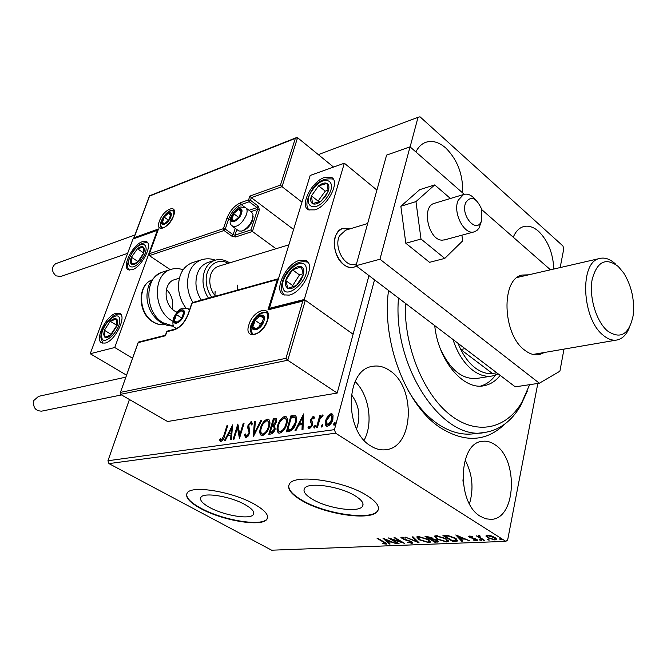 <?xml version="1.0" encoding="UTF-8"?>
<svg xmlns="http://www.w3.org/2000/svg" width="667" height="667" viewBox="0 0 667 667"><rect width="100%" height="100%" fill="white"/><g stroke="black" fill="none" stroke-linecap="round" stroke-linejoin="round"><path stroke-width="1" d="M504.852 424.029C486.385 441.804 464.857 443.013 440.262 427.655C406.02 405.478 381.424 341.579 388.536 290.478M407.779 389.828C416.358 404.627 426.28 415.941 437.544 423.762C450 432.149 462.239 435.459 474.262 433.692L482.866 432.658M209.705 507.495C224.07 515.524 250.258 519.86 253.36 514.574C254.902 512.006 252.143 508.704 245.089 504.652C230.757 496.39 203.752 491.971 200.934 497.29C199.416 500 202.334 503.402 209.705 507.495M312.439 499.258C327.605 508.496 358.538 513.023 362.464 506.361C364.257 503.51 361.814 500 355.136 495.831C340.053 486.285 308.087 481.707 304.561 488.377C302.76 491.404 305.394 495.031 312.439 499.258M301.726 500.525C324.787 514.44 371.419 521.319 377.555 511.197C380.273 506.928 376.638 501.642 366.642 495.339C343.755 480.707 294.722 473.712 289.511 483.858C286.785 488.527 290.854 494.089 301.726 500.525M288.794 485.226C288.152 489.661 292.496 494.622 301.834 500.108C324.896 514.024 371.519 520.894 377.655 510.772L378.397 509.288M200.767 508.579C222.603 520.702 262.098 527.272 266.933 519.243C269.285 515.408 265.158 510.422 254.561 504.285C232.783 491.637 191.404 484.876 187.227 492.971C184.926 497.14 189.436 502.351 200.767 508.579M186.735 493.863C186.16 497.957 190.87 502.735 200.884 508.196C222.72 520.327 262.206 526.888 267.042 518.851L267.559 517.875M370.794 445.973C375.888 449.183 381.007 450.417 386.16 449.683C413.882 447.073 416.075 387.16 389.786 370.627C383.967 366.592 378.031 365.208 371.978 366.466C345.314 370.035 343.939 430.849 370.794 445.973M364.099 440.253C373.453 423.312 369.084 394.914 355.152 381.582M553.827 269.034C553.043 253.227 547.999 240.695 538.703 231.441C533.492 226.863 528.356 225.271 523.295 226.68C518.976 228.072 515.624 231.582 513.256 237.21M462.64 192.888C463.19 174.887 457.604 159.955 445.873 148.091C438.819 141.946 431.958 140.078 425.288 142.488C421.352 144.105 418.209 147.257 415.866 151.943M480.415 516.358L485.809 518.818L491.262 519.351C516.116 518.809 518.618 459.388 495.056 444.764C490.945 441.896 486.735 440.745 482.441 441.321C458.371 442.421 456.261 502.893 480.415 516.358M469.468 503.785C473.929 488.603 472.461 473.987 465.082 459.93M463.365 484.442L462.915 479.865M356.57 428.898C360.897 416.525 359.154 405.086 351.351 394.581M410.113 146.898L418.026 117.325L420.002 116.8L562.931 245.965L563.782 248.791L560.163 267.575M537.827 383.442L507.645 540.028L505.828 541.354L335.593 433.183L108.929 463.598L107.954 460.747L129.423 399.5M327.714 416.1L330.915 413.707L331.991 413.823L333.05 415.291L332.858 419.451C331.949 422.886 330.173 425.146 327.53 426.221L326.463 426.113C325.137 425.012 324.854 423.145 325.604 420.51L327.714 416.1L328.422 416.558L331.624 414.165L330.915 413.707M316.466 427.58L319.76 415.599L320.735 415.449L320.252 417.208L322.803 415.024L322.294 416.625L319.835 419.26L317.442 427.439L316.466 427.58M313.14 416.4L314.524 417.809L313.673 418.909L312.79 417.842L311.422 419.585L312.723 423.212L312.531 425.012L309.546 428.756L308.854 428.673L308.021 427.422L308.879 426.238L309.847 427.305L311.547 425.212L311.639 424.104L310.247 421.569L310.447 419.785L313.14 416.4L314.074 416.833M289.128 431.441L286.335 431.832L290.904 415.858L295.414 415.708C296.865 417.208 297.048 419.61 295.981 422.928C294.797 427.547 292.513 430.39 289.128 431.441M268.776 434.309L273.378 418.568L276.196 418.376L276.58 421.794L274.504 425.313L275.179 429.089C274.404 431.707 273.045 433.333 271.11 433.984L268.776 434.309M253.352 436.493L254.377 421.502L255.319 421.361L254.544 432.708L260.805 420.51L261.756 420.36L253.352 436.493M233.984 439.228L233.142 439.345L237.811 424.062L239.812 434.651L243.28 423.22L244.122 423.086L239.461 438.452L237.46 427.83L233.984 439.228M223.795 435.801L226.905 425.746L227.722 425.621L224.571 435.834C224.037 438.544 222.836 440.412 220.969 441.437L219.501 439.97L220.277 438.744L221.444 439.878L223.795 435.801L224.454 436.193M107.954 460.747L334.45 429.648L374.537 279.832M418.026 117.325L318.309 154.619M232.533 424.879L231.466 439.578L230.557 439.711L230.949 434.967L227.922 435.409L225.313 440.453L224.412 440.579L232.666 424.954M246.106 437.894L245.506 437.835L244.622 434.859L245.556 433.975L246.523 436.31L248.874 433.458L249.049 431.974L247.715 427.805L247.982 425.529L251.042 421.644L251.576 421.694L252.418 423.912L251.467 424.962L250.559 423.22L248.858 425.338L249.725 433.35L246.106 437.894M260.447 428.056C261.706 423.628 263.965 420.652 267.234 419.134L268.476 419.26C270.127 420.652 270.41 423.128 269.31 426.672C268.034 431.157 265.749 434.134 262.448 435.593L261.281 435.468C259.63 434.042 259.355 431.574 260.447 428.056L261.147 428.481L261.397 427.68M277.655 425.513C278.898 421.019 281.199 418.001 284.559 416.45L285.86 416.583C287.569 418.001 287.877 420.51 286.785 424.087C285.526 428.639 283.2 431.657 279.807 433.15L278.581 433.008C276.88 431.557 276.572 429.064 277.655 425.513L278.356 425.938L278.948 424.204M303.46 413.915L303.018 429.481L301.993 429.623L302.184 424.596L298.741 425.096L296.023 430.465L295.006 430.607L303.61 414.007M313.723 426.855L315.132 425.396L315.333 426.622L314.149 428.106L313.723 426.855L314.432 427.297L315.408 425.88M321.177 425.796L322.603 424.329L322.811 425.563L321.619 427.055L321.177 425.796L321.886 426.246L322.886 424.812M333.542 424.037L334.992 422.553L335.209 423.803L334 425.313L333.542 424.037L334.25 424.495L335.276 423.036M485.968 536.151L487.469 535.276L491.371 535.918L494.914 537.494L496.373 539.536L494.922 539.978L487.552 537.802L486.051 535.734M483.517 540.345L476.313 535.843L478.364 536.468L478.272 535.868L479.898 535.768L480.198 536.268L479.231 536.351L479.773 537.243L484.5 540.303L483.517 540.345L483.633 539.761M469.385 536.051L472.303 536.61L470.335 536.601L470.36 537.243L475.221 538.644L477.48 540.437L473.687 540.17L473.578 539.736L476.138 540.003L475.713 539.386L469.426 537.31L468.643 536.285L469.385 536.051M455.678 541.429L452.826 541.546L442.955 535.526L448.099 535.534L455.611 538.302L457.837 540.92L455.678 541.429L455.836 540.662M434.859 542.246L425.004 536.318L431.899 537.602L432.883 538.919L437.285 540.362L438.436 541.812L434.859 542.246L435.001 541.596M419.026 542.871L405.461 537.177L416.733 541.462L412.081 536.885L413.056 536.843L419.051 542.746M399.083 543.647L398.216 543.68L388.377 537.927L401.376 541.996L394.022 537.677L394.897 537.644L404.736 543.43L391.779 539.37L399.083 543.647M383.658 542.229L377.105 538.427L377.956 538.386L384.609 542.246L386.785 544.089L382.808 543.747L382.483 543.297L385.384 543.613L383.767 541.762M505.828 541.354L271.644 550.2L108.929 463.598M382.933 538.169L396.49 543.747L391.262 542.004L388.136 542.129L390.128 543.997L389.203 544.039L382.933 538.169M411.948 543.305L407.229 542.138L410.88 542.713L411.514 542.504L410.83 541.662L403.877 539.503L400.9 537.427L405.553 538.077L402.66 537.785L402.218 537.919L402.76 538.577L411.731 541.637L412.831 543.03L411.948 543.305L412.139 542.479L411.531 542.463M419.093 539.77L416.758 536.968L418.309 536.443L428.114 539.361L430.357 542.146L428.748 542.646L419.093 539.77L419.218 539.228M436.743 539.036L434.45 536.21L436.085 535.659L446.023 538.619L448.224 541.429L446.523 541.954L436.743 539.036L436.868 538.469M455.794 534.959L469.843 540.879L464.357 539.028L460.847 539.169L462.715 541.154L461.672 541.195L455.794 534.959M479.706 540.037L479.706 539.486L481.657 540.412L479.706 540.037L479.815 539.495M487.277 539.736L487.285 539.186L489.244 540.112L487.277 539.736L487.385 539.186M499.808 539.236L499.841 538.686L501.809 539.62L499.808 539.236L499.917 538.686M334.45 429.648L335.593 433.183M388.586 290.512L388.236 293.138M386.51 543.48L386.01 544.314M386.201 543.505L385.418 543.463M390.437 541.229L389.937 541.245M388.286 541.496L388.136 542.129M389.378 543.297L389.203 544.039M388.152 542.063L387.585 541.529M385.401 539.486L384.726 538.853M389.895 541.429L385.384 539.553L387.494 541.529L389.987 541.037M398.324 543.205L398.216 543.68M401.484 541.521L401.376 541.996M411.547 542.363L411.722 541.637M410.93 541.22L410.83 541.662M402.226 537.869L401.918 538.636M402.109 537.81L401.309 537.218M402.776 537.277L402.66 537.785M412.698 542.396L412.139 542.479M417.684 541.396L416.825 541.037M416.917 540.645L416.733 541.462M418.159 538.186L416.908 536.81M430.415 541.446L428.931 541.812L428.748 542.646M429.123 541.22L429.181 540.078M418.551 536.443L418.226 537.018M427.197 539.403L419.368 537.052L418.126 537.494L419.993 539.728L427.705 542.046L429.031 541.621L427.314 538.911M419.501 536.476L419.368 537.052M431.19 539.086L430.674 538.769M427.005 536.56L426.488 536.251M438.311 541.17L437.435 541.312L437.244 542.154M432.941 538.527L431.716 538.544M437.11 541.145L437.302 540.37M431.757 538.386L431.941 537.627M427.889 536.843L426.938 536.885L430.107 538.794L431.724 538.536L430.999 537.652L427.889 536.843L428.014 536.268M427.08 536.226L426.938 536.885M431.099 537.177L430.999 537.652M431.582 539.386L434.776 541.604L437.077 541.304L436.368 540.395L431.582 539.386L431.766 538.544M431.274 538.719L431.115 539.403M433.258 538.969L433.158 539.395M436.468 539.928L436.368 540.395M435.884 537.485L434.592 536.06M448.282 540.704L446.707 541.104L446.523 541.954M446.965 540.478L447.007 539.278M436.285 535.651L435.935 536.276M445.081 538.661L437.143 536.276L435.834 536.735L437.669 538.994L445.489 541.346L446.882 540.895L445.189 538.144M437.277 535.684L437.143 536.276M452.96 540.887L452.826 541.546M444.981 535.793L444.439 535.459M457.82 540.237L456.136 540.562M456.461 540.045L456.545 538.928M444.914 536.101L452.76 540.895L456.395 540.362L454.652 538.344L448.532 536.126L444.914 536.101L445.064 535.434M448.649 535.618L448.532 536.126M454.769 537.819L454.652 538.344M468.884 540.47L468.793 540.92M464.449 538.577L464.357 539.028M463.573 538.202L462.973 538.227M460.989 538.502L460.847 539.169M461.939 540.337L461.672 541.195M461.856 540.337L457.345 535.543M462.931 538.419L458.262 536.426L460.247 538.527L462.931 538.419L463.023 537.969M458.362 535.976L458.262 536.426M470.427 536.143L470.335 536.601M477.255 539.778L476.663 540.695M476.838 539.828L476.18 539.803M476.321 539.136L476.171 539.861M475.813 538.878L475.713 539.386M474.879 538.536L474.796 538.969M473.103 538.094L473.011 538.552M470.944 537.527L470.844 537.986M469.993 536.66L469.601 536.443L469.426 537.31M469.601 536.443L469.101 536.076M481.441 540.028L481.341 540.512M479.265 536.702L478.431 536.176M478.522 535.701L478.364 536.468M479.723 535.734L479.623 536.21M489.019 539.728L488.919 540.212M496.356 538.828L495.097 539.103L494.922 539.978M495.097 539.103L493.913 537.544L488.352 535.843L487.385 536.16L488.561 537.76L494.039 539.428L495.072 539.086M487.694 537.102L487.552 537.802M487.385 536.693L486.235 535.551M495.131 538.786L495.231 537.702M487.385 536.16L487.494 535.601M494.022 536.985L493.913 537.544M488.461 535.301L488.352 535.843M501.567 539.219L501.476 539.72M227.564 426.146L226.905 425.746M220.694 441.446L219.501 439.97M220.193 440.37L220.752 439.495M222.136 440.287L223.278 439.295M231.299 439.603L231.641 435.376L230.949 434.967M227.997 435.393L228.814 433.825M231.541 428.556L232.525 426.638M228.756 433.792L231.766 433.867L232.174 428.931L231.482 428.522L228.756 433.792L231.074 433.45L231.482 428.522M231.766 433.867L231.074 433.45M237.477 427.839L238.219 425.396M240.495 435.059L239.812 434.651M243.955 423.628L243.28 423.22M239.736 437.544L238.152 428.247L237.46 427.83M245.781 437.902L245.323 435.276L244.622 434.859M247.215 436.727L248.699 435.626M249.558 433.867L248.874 433.458M249.625 433.675L249.741 432.391L249.049 431.974M249.741 432.391L248.407 428.231L247.715 427.805M248.407 428.231L248.674 425.955L247.982 425.529M249.608 423.87L251.742 422.061L251.042 421.644M252.009 424.362L250.892 423.253M254.169 435.159L255.069 421.928L254.377 421.502M255.211 433.116L254.544 432.708M261.472 420.919L260.805 420.51M263.24 423.745L267.926 419.56L267.234 419.134M267.926 419.56L269.001 419.618M261.464 435.534C260.305 433.883 260.197 431.532 261.147 428.481M262.223 433.959L263.598 434.409L267.25 431.349M268.868 428.006L269.118 427.23C270.01 424.345 269.768 422.353 268.392 421.252L266.8 420.727C264.157 421.961 262.339 424.354 261.331 427.914C260.447 430.74 260.664 432.733 261.981 433.883L262.898 433.984C265.566 432.816 267.4 430.415 268.417 426.797C269.31 423.912 269.068 421.919 267.692 420.827M269.118 427.23L268.417 426.797M263.598 434.409L262.898 433.984M269.643 434.192L274.079 418.993L273.378 418.568M274.079 418.993L276.597 418.726M274.821 430.123L274.045 426.797M274.979 429.648L274.279 429.214L273.795 426.638L271.861 426.688L270.152 432.558L271.878 432.841L274.496 430.824M276.305 422.603L276.146 420.377L275.579 420.035M276.371 422.386L275.671 421.961L275.446 419.952L273.803 420.035L272.336 425.071L273.036 425.504L275.104 424.687M273.495 425.429L272.795 425.004L275.671 421.961M272.336 425.071L272.795 425.004M271.878 432.841L271.169 432.416L274.279 429.214M270.152 432.558L271.169 432.416M280.14 421.686L285.251 416.883L284.559 416.45M285.251 416.883L286.41 416.958M278.756 433.075C277.547 431.399 277.422 429.023 278.356 425.938M279.515 431.482L280.957 431.941C283.7 430.757 285.568 428.322 286.568 424.654C287.46 421.744 287.185 419.726 285.768 418.601L284.125 418.067C281.416 419.318 279.556 421.752 278.564 425.371C277.689 428.222 277.931 430.232 279.29 431.407L280.248 431.516C282.991 430.323 284.867 427.889 285.868 424.22C286.76 421.302 286.493 419.285 285.067 418.167M286.568 424.654L285.868 424.22M280.957 431.941L280.248 431.516M287.202 431.716L291.604 416.291L290.904 415.858M291.604 416.291L295.815 416.016M295.756 423.503L295.056 423.061C295.931 420.343 295.748 418.417 294.497 417.292L291.354 417.342L287.727 430.057L288.436 430.49L292.021 429.59L295.756 423.503C296.632 420.785 296.448 418.859 295.198 417.734L294.797 417.484M292.021 429.59L291.321 429.148L295.056 423.061M287.727 430.057L291.321 429.148M302.718 429.523L302.893 425.037L302.184 424.596M296.006 430.465L303.552 415.558M299.608 423.387L300.317 423.828L302.951 423.437L303.151 418.217L302.451 417.775L299.608 423.387L302.243 422.995L302.451 417.775M302.951 423.437L302.243 422.995M313.999 418.492L313.215 417.967M309.104 428.756L308.021 427.422M308.729 427.864L309.271 427.105M310.555 427.747L312.256 425.663L311.547 425.212M312.256 425.663L312.348 424.554L311.639 424.104M312.348 424.554L310.955 423.028M311.664 423.47L310.247 421.569M310.955 422.019L311.155 420.227L310.447 419.785M311.155 420.227L313.84 416.842M315.358 425.654L314.899 425.371M314.357 428.039L314.432 427.297M317.334 427.455L320.468 416.05L319.76 415.599M320.735 417.517L320.252 417.208M321.719 416.542L322.986 415.491M323.061 415.358L322.478 414.982M322.828 424.596L322.369 424.304M321.819 426.997L321.886 426.246M331.624 414.165L332.5 414.207M326.655 426.18L326.305 420.969L325.604 420.51M326.305 420.969L328.422 416.558M327.455 424.729L328.639 425.187L332.566 420.06L331.933 415.724L330.515 415.191L326.58 420.377L327.214 424.646L327.931 424.729L331.858 419.61L331.224 415.266M332.566 420.06L331.858 419.61M328.639 425.187L327.931 424.729M335.226 422.836L334.751 422.528M334.184 425.254L334.25 424.495M356.411 266.05L354.244 267.058C350.859 268.067 347.399 267.275 343.88 264.699C332.099 256.653 331.199 231.591 342.471 228.506L349.925 228.881L341.921 228.723L338.444 231.216L336.193 234.601C329.056 247.774 342.571 271.811 354.244 267.058L356.411 266.05M289.228 295.114L283.592 294.872C273.086 290.954 285.993 263.49 299.691 260.288L305.719 260.463C316.258 264.224 302.985 292.346 289.228 295.114M324.604 177.397C311.564 181.349 299.2 206.178 308.563 209.863L314.849 209.872C327.931 206.303 340.662 180.882 331.257 177.314L324.604 177.397M344.33 163.207L304.277 299.483L269.385 308.329L310.172 175.463L344.33 163.207L376.913 190.078M304.277 299.483L353.101 334.225L368.959 275.588M269.385 308.329L270.068 308.804M172.194 309.038C173.712 301.501 171.786 294.939 166.416 289.361C171.786 294.939 173.712 301.501 172.194 309.038M142.463 241.646L146.256 241.546C153.518 243.872 141.888 267.209 132.099 269.785L128.523 269.827C121.302 267.367 132.691 244.497 142.463 241.646M105.119 343.08C115.224 341.154 127.405 315.691 119.468 313.29L116.1 313.24C106.011 315.483 94.08 340.437 101.976 342.988L105.119 343.08M114.741 347.507L90.228 353.727L132.941 239.044L157.379 230.273L114.741 347.507L132.566 358.254M90.228 353.727L126.555 375.179M481.457 220.944L481.766 210.08L481.207 208.196C475.955 197.449 470.802 195.581 465.749 202.601C460.038 215.208 476.738 234.425 481.457 220.944M481.341 221.411L478.998 228.139L477.005 230.398L474.579 231.732C464.566 235.993 452.309 212.615 458.229 200.183L463.573 194.514C467.625 193.297 471.594 195.039 475.471 199.733M345.764 230.14L339.545 235.718C333.317 247.265 345.156 268.317 355.378 264.149L356.503 263.84M293.588 229.473L251.326 197.657L282.033 186.668L280.465 185.093L295.331 138.403L297.574 137.702L282.033 186.668L301.976 202.143M297.574 137.702L333.558 167.067M295.331 138.403L149.558 196.081L134.042 237.76L158.513 228.956L149.166 254.235L149.358 255.619L170.235 269.635M149.541 253.652L223.412 228.664L226.838 218.484C229.915 210.805 234.501 205.553 240.595 202.726L248.591 199.875L249.833 196.115L251.326 197.657L250.458 200.292L258.229 206.12L259.43 209.83L252.418 231.474L276.03 248.749M134.042 237.76L133.542 238.828M158.513 228.956L158.037 229.815M230.123 219.943L228.681 218.893L225.263 229.081L223.412 228.664L224.012 230.515L231.858 236.16L235.559 236.985L252.418 231.474L250.917 229.907L257.57 209.413L250.95 211.697M138.403 342.088L120.235 392.963L120.485 394.339L167.575 421.519L337.194 393.063L353.101 334.225L305.353 300.258L287.752 360.255L337.194 393.063M165.483 335.243L165.441 335.768L138.302 342.613M120.652 392.338L285.96 358.321L287.752 360.255L120.485 394.339M285.96 358.321L302.801 301.109L304.269 300.158L305.353 300.258M302.801 301.109L267.959 309.897L269.493 308.946M267.959 309.897L277.289 279.556L278.473 278.714M174.737 317.667L174.571 321.702L175.496 322.536L176.897 322.545L181.616 318.559L183.667 312.54L183.208 311.13L181.007 310.547L176.33 314.524L174.737 317.667M175.529 317.659L174.27 320.51L176.897 322.545L181.616 318.559L183.667 312.54L181.007 310.547L176.33 314.524L175.529 317.659M182.324 317.108L180.965 319.293M181.457 317.842L176.33 314.524M177.18 322.378L174.27 320.51M232.066 216.675L232.083 220.343L233.091 220.994L234.567 220.835L239.353 216.667L241.246 210.972L240.854 209.938L239.828 209.313L238.344 209.488L233.6 213.64L232.066 216.675M232.875 216.625L231.707 219.301L234.567 220.835L239.353 216.667L241.246 210.972L238.344 209.488L233.6 213.64L232.875 216.625M253.118 216.45L252.643 220.16C250.534 225.438 247.415 228.906 243.288 230.574L242.163 230.932M238.127 230.44L238.886 230.999L241.721 231.074C246.498 229.14 250.108 225.121 252.551 219.001L252.993 214.107L251.459 212.081L246.206 208.179M239.545 216.3L238.261 217.884M241.137 211.547L238.344 209.488M238.478 217.225L233.6 213.64M162.673 219.893L162.398 223.07L163.315 223.879L164.566 223.737L168.809 219.91L170.694 214.674L170.302 213.548L168.342 213.29L164.124 217.1L162.673 219.893M163.39 219.852L162.239 222.311L164.566 223.737L168.809 219.91L170.694 214.674L168.342 213.29L164.124 217.1L163.39 219.852M170.652 214.924L168.342 213.29M168.568 220.218L164.124 217.1M253.193 323.687L252.826 326.822C253.168 328.706 254.269 329.465 256.128 329.098L261.522 324.737L263.565 318.101C263.207 316.241 262.089 315.499 260.222 315.883L254.877 320.243L253.193 323.687M254.094 323.687L252.826 326.822L256.128 329.098L261.522 324.737L263.565 318.101L260.222 315.883L254.877 320.243L254.094 323.687M262.69 321.878L260.238 323.862L259.313 326.88M263.557 318.151L260.222 315.883M260.238 323.862L254.877 320.243M256.178 329.073L252.826 326.822M325.313 196.657L328.214 191.154C329.423 187.277 329.023 184.701 327.005 183.425C324.804 182.424 322.011 183.233 318.618 185.843L311.431 195.865C310.205 199.691 310.564 202.268 312.523 203.61C314.674 204.686 317.467 203.919 320.919 201.317L325.313 196.657M324.796 196.415L328.214 191.154L327.005 183.425L318.618 185.843L311.431 195.865L312.523 203.61L320.919 201.317L324.796 196.415M328.164 190.303L325.254 191.121L318.101 201.092L318.267 202.251M325.254 191.121L318.618 185.843M318.101 201.092L311.431 195.865M140.687 258.721L143.272 254.027C144.539 250.675 144.572 248.374 143.363 247.132C142.004 246.115 140.028 246.657 137.435 248.766L131.424 257.212C130.148 260.53 130.098 262.831 131.257 264.124C132.583 265.199 134.559 264.682 137.185 262.581L140.687 258.721M140.445 258.446L143.272 254.027L143.363 247.132L137.435 248.766L131.424 257.212L131.257 264.124L137.185 262.581L140.445 258.446M143.338 253.568L137.736 261.923M143.422 252.776L137.435 248.766M137.752 261.406L131.424 257.212M103.66 334.559L104.811 337.16C106.353 338.094 108.454 337.377 111.122 335.009L116.992 325.863C118.067 322.403 117.892 320.11 116.467 318.993C114.899 318.126 112.798 318.868 110.172 321.227L104.377 330.257L103.66 334.559M104.819 333.825L104.811 337.16L111.122 335.009L116.992 325.863L116.467 318.993L110.172 321.227L104.377 330.257L104.819 333.825M117.008 325.213L110.997 334.284L111.047 335.042M116.767 325.296L110.172 321.227M110.997 334.284L104.377 330.257M285.468 285.493L287.652 288.369C290.087 289.32 293.046 288.344 296.523 285.443L300.825 280.39L303.418 274.579C304.335 270.544 303.635 267.951 301.334 266.8C298.858 265.933 295.906 266.942 292.496 269.835L289.353 273.253L286.543 278.097L285.701 280.54L285.468 285.493M286.91 284.609L287.652 288.369L296.523 285.443L303.418 274.579L301.334 266.8L292.496 269.835L285.701 280.54L286.91 284.609M303.243 273.645L299.491 274.912L292.73 285.568L293.055 286.827M299.491 274.912L292.496 269.835M292.73 285.568L285.701 280.54M176.955 312.256L174.721 311.064C163.423 304.477 163.182 282.841 174.287 279.74L175.088 279.498M172.778 321.227L171.486 320.452C153.102 309.897 152.576 274.704 170.51 269.551C174.562 268.134 178.756 268.217 183.083 269.785M208.438 262.289L207.329 262.64C199.675 265.95 195.873 273.003 195.94 283.808C196.29 289.77 198.099 295.198 201.359 300.108M288.869 244.831L218.126 266.391C212.506 268.793 209.721 273.97 209.788 281.924C210.163 287.444 212.089 292.188 215.558 296.165M237.344 290.112L237.652 285.126M214.949 295.464L215.124 291.479M193.23 262.381L191.913 262.798C182.933 266.7 178.464 274.937 178.498 287.51C178.948 295.056 181.366 301.817 185.751 307.77M127.614 253.36L60.847 276.463L55.995 275.863C51.367 271.277 51.251 267.217 55.661 263.698L55.986 263.573M121.519 394.939L41.646 411.147C35.376 410.964 32.783 407.395 33.867 400.442L38.544 396.365M434.759 203.227L434.059 203.435C421.119 206.928 428.648 240.604 442.263 240.153L444.906 239.803M450.408 198.491L434.701 184.917L419.685 189.678L400.85 206.261L405.819 243.255L429.548 262.323L444.764 258.404L462.681 240.854L461.897 235.184M434.701 184.917L415.95 201.609L400.85 206.261M415.95 201.609L421.01 239.036L405.819 243.255M421.01 239.036L444.764 258.404M528.673 274.821L522.161 275.054C500.817 278.698 502.334 334.3 524.654 350.142C529.69 354.06 534.634 355.536 539.495 354.569L544.514 352.451M464.249 194.305L410.038 146.84L379.957 259.238L539.345 383.217L559.896 371.219L563.99 349.108M550.475 269.802L481.616 209.513M410.038 146.84L386.593 155.111L355.978 265.724L515.258 386.843L539.345 383.217M379.957 259.238L355.978 265.724M405.344 303.26C403.91 346.215 423.312 393.855 450.008 414.791C476.713 435.918 506.27 429.081 521.928 402.184L529.631 384.676M527.23 391.354L520.385 406.12C511.506 421.069 499.858 429.815 485.418 432.349C443.438 442.363 392.271 367.542 398.499 298.057M500.192 375.379C495.748 380.999 490.462 384.425 484.309 385.659C463.69 390.712 438.202 360.905 434.726 325.596M480.724 386.051C486.493 384.359 491.429 380.707 495.531 375.087M440.32 348.741C450.258 370.152 462.673 380.015 477.564 378.331M498.207 373.879L492.546 375.921C486.126 377.122 479.615 375.304 473.02 370.477C464.199 363.657 457.512 353.318 452.968 339.478M457.996 343.297L460.73 349.483C464.799 357.504 469.676 363.682 475.379 368.017C481.099 372.244 486.785 374.07 492.446 373.495L496.807 372.803L492.446 373.495L460.73 349.483L465.074 348.674M618.301 266.517C605.769 257.07 597.048 261.439 592.138 279.615C588.911 296.965 596.231 321.411 607.42 330.89C620.418 339.653 628.973 334.651 633.091 315.866C634.817 300.417 631.716 286.16 623.77 273.095L618.301 266.517M629.331 327.614C626.563 334.567 622.561 338.678 617.317 339.937C612.723 340.862 608.004 339.286 603.151 335.209C581.707 318.693 579.373 261.823 599.575 258.504C604.752 257.212 609.997 258.988 615.316 263.84M445.681 535.418L445.539 536.076M249.066 430.132L248.366 429.715M275.721 418.743L275.029 418.309M293.413 416.016L292.713 415.574M289.428 430.348L288.719 429.915M159.421 221.085C163.548 208.846 178.381 203.21 173.595 215.883C169.343 228.431 154.477 233.692 159.421 221.085M173.754 210.847L173.137 210.397C170.985 209.713 168.292 211.181 165.057 214.807M162.59 218.317L161.114 221.469C159.955 224.879 160.155 227.047 161.731 227.972L163.707 227.639C167.259 226.021 170.477 222.161 173.362 216.058C174.871 206.903 172.611 211.739 173.137 210.397L173.737 210.822M236.827 229.498L234.959 235.151L233.108 234.734L225.263 229.081L224.012 230.515L149.358 255.619M249.833 196.115L280.465 185.093M231.858 236.16L233.108 234.734L235.226 228.339M244.814 207.262L241.196 204.577C235.651 207.137 231.482 211.906 228.681 218.893L226.838 218.484M249.066 210.305L256.97 207.562L249.191 201.734L241.196 204.577L240.595 202.726M235.559 236.985L234.959 235.151L250.917 229.907M250.458 200.292L248.591 199.875L249.191 201.734L250.458 200.292M258.229 206.12L256.97 207.562L257.57 209.413L259.43 209.83M267.625 320.177C263.09 336.151 243.405 340.62 248.899 324.737C253.268 309.238 272.861 304.16 267.625 320.177M250.959 325.213C249.675 329.756 250.258 332.716 252.718 334.084C252.735 334.684 254.327 334.367 257.504 333.125C262.123 330.173 265.374 325.921 267.275 320.385C267.859 314.015 267.417 311.356 265.925 312.398C259.947 311.731 254.961 316 250.959 325.213M267.142 313.315L265.925 312.398L267.017 313.148M277.289 279.556L192.046 303.177L188.369 314.015C185.042 322.269 180.39 327.53 174.412 329.806L166.833 331.741L165.441 335.768M166.542 332.008L167.484 331.065L166.575 331.899L165.366 335.409M167.55 331.049L175.071 329.123L174.412 329.806M191.737 303.468L192.73 302.501M174.179 317.817C170.919 326.588 180.999 323.987 183.784 315.241C186.977 306.428 176.905 309.213 174.179 317.817M176.755 328.489L175.046 327.747M176.421 328.648L175.796 328.247C173.02 327.547 172.244 324.212 173.487 318.234C176.138 312.615 179.181 309.23 182.608 308.104L187.702 308.437L189.353 310.488M231.482 216.875C228.456 225.204 238.953 221.652 241.487 213.407C244.447 205.044 233.967 208.763 231.482 216.875M238.886 230.999L232.816 226.588C231.166 223.995 229.106 226.088 230.724 217.417C234.325 210.847 237.627 207.37 240.645 206.995L245.431 207.595C247.224 208.629 247.574 210.939 246.49 214.516C242.605 222.978 238.044 226.997 232.816 226.588L231.991 225.963M162.173 220.077C159.188 227.739 168.217 224.496 170.777 216.917C173.703 209.23 164.691 212.606 162.173 220.077M252.526 323.854C249.225 333.508 261.164 330.724 263.899 321.085C267.108 311.372 255.203 314.39 252.526 323.854M326.888 197.54C339.236 180.857 324.104 172.986 312.781 189.595C300.625 205.703 315.074 214.499 326.888 197.54M141.637 259.596C151.876 245.598 142.655 237.694 133.066 251.742C122.986 265.316 131.732 273.879 141.637 259.596M101.709 336.368C101.893 348.266 120.96 330.69 119.651 319.701C119.135 308.154 100.592 325.513 101.709 336.368M282.95 287.702C285.451 301.276 310.205 279.773 306.153 267.35C303.151 254.277 279.256 275.438 282.95 287.702M163.323 271.819L162.014 272.236C144.114 277.38 144.597 312.289 162.915 322.728L173.662 326.155M151.834 279.99C137.435 285.184 138.361 313.398 153.343 321.919C157.154 324.279 161.014 325.179 164.941 324.629C160.83 325.229 156.82 324.32 152.893 321.903C137.836 313.348 137.01 285.376 151.843 279.982M192.888 302.451C189.661 297.032 187.869 291.162 187.51 284.842C187.452 272.161 191.921 263.865 200.917 259.955L202.026 259.588M208.454 298.132C205.186 293.197 203.368 287.727 203.01 281.724C202.935 270.852 206.728 263.757 214.39 260.438C219.518 258.771 224.596 259.58 229.623 262.881M228.189 263.323C217.342 256.953 205.128 266.742 206.228 281.516C206.587 287.335 208.421 292.571 211.731 297.224M253.827 512.965L253.36 514.574M363.04 504.027L362.464 506.361M377.655 510.772L377.555 511.197M384.884 449.833L386.16 449.683M490.47 519.393L491.262 519.351M385.384 543.613L385.568 542.821M402.218 537.919L402.376 537.218M430.357 542.146L430.465 541.671M418.126 537.494L418.309 536.652M448.224 541.429L448.332 540.912M435.834 536.735L436.018 535.884M469.985 536.718L470.11 536.093M479.231 536.351L479.373 535.676M496.373 539.536L496.456 539.119M261.981 433.883L262.681 434.3M285.86 416.583L286.56 417.017M279.29 431.407L279.998 431.841M295.256 415.633L295.698 415.908M309.488 427.264L310.197 427.705M327.214 424.646L327.922 425.104M332.95 178.689L331.257 177.314M307.487 261.772L305.719 260.463M147.107 242.121L146.256 241.546M120.302 313.807L119.468 313.29M463.573 194.514L434.059 203.435M367.659 223.52L345.064 230.357M174.287 279.74L179.365 278.197M473.912 231.916L444.23 239.987M149.533 195.781L296.331 137.66M133.692 238.302L149.491 195.856M149.166 254.235L158.137 229.54M120.235 392.963L138.236 342.271M138.369 342.096L165.416 335.259M269.385 308.971L304.269 300.158M175.071 329.123C180.382 327.189 184.726 322.203 188.102 314.182L191.771 303.343L192.663 302.518L278.473 278.698M189.62 309.688L188.411 308.896M173.879 211.097C171.427 210.572 169.626 210.83 168.476 211.889C165.616 213.665 163.315 216.542 161.581 220.51C160.422 223.837 160.58 226.33 162.081 227.997M267.167 313.348C265.216 310.772 254.16 315.007 251.626 324.379C250.509 328.539 250.984 331.807 253.06 334.175M333.25 179.098C324.12 177.897 317.142 181.324 312.306 189.378C306.403 199.325 305.344 206.228 309.138 210.105M147.632 242.755C142.054 242.271 137.127 245.189 132.858 251.509C127.305 261.08 126.146 267.275 129.373 270.077M120.894 314.449C113.732 311.097 99.867 328.414 100.925 337.802L102.885 343.247M307.829 262.181C296.823 259.922 291.304 267.092 287.302 271.944C282.816 278.272 280.974 284.3 281.757 290.028C281.674 291.029 282.491 292.73 284.209 295.122M170.51 269.551L162.014 272.236C153.702 275.988 149.491 283.208 148.874 285.459C147.132 290.203 146.59 295.214 147.257 300.5C148.874 310.147 153.485 317.534 161.089 322.67L167.234 325.421L173.72 326.263M191.913 262.798L200.917 259.955C205.878 258.354 210.689 258.421 215.333 260.138M214.39 260.438L207.329 262.64M55.661 263.698L134.926 234.992M38.161 396.448L125.863 377.13M539.495 354.569L538.477 354.744M484.309 385.659L482.775 385.901M491.212 376.138L476.221 378.548M517.309 277.439L599.575 258.504M533.016 354.435L616.366 340.103"/></g></svg>
